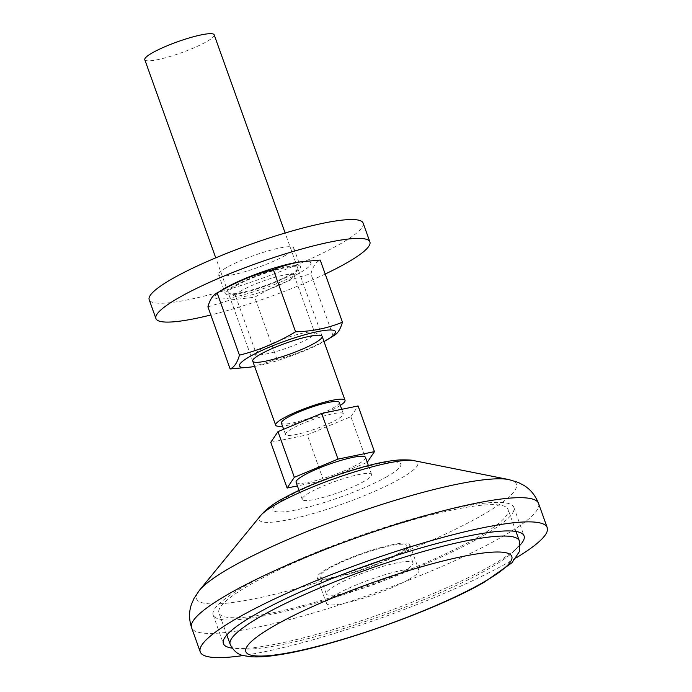 <?xml version="1.0" encoding="UTF-8"?>
<svg xmlns="http://www.w3.org/2000/svg" width="692" height="692" viewBox="0 0 692 692"><rect width="100%" height="100%" fill="white"/><g stroke="black" fill="none" stroke-linecap="round" stroke-linejoin="round"><path stroke-width="0.52" stroke-dasharray="3.46 2.59" d="M408.773 579.498A49.141 7.75 160.3 0 0 418.963 570.329A49.141 7.75 160.3 0 0 370.09 579.593A49.141 7.75 160.3 0 0 326.442 603.459A49.141 7.75 160.3 0 0 358.517 599.653A49.141 7.75 160.3 0 0 408.773 579.498M399.578 553.808A49.141 7.75 160.3 0 0 409.768 544.63A49.141 7.75 160.3 0 0 360.887 553.903A49.141 7.75 160.3 0 0 317.239 577.759A49.141 7.75 160.3 0 0 349.322 573.962A49.141 7.75 160.3 0 0 399.578 553.808M476.226 538.091A153.563 24.229 160.3 0 0 508.075 509.433A153.563 24.229 160.3 0 0 355.333 538.393A153.563 24.229 160.3 0 0 218.931 612.965A153.563 24.229 160.3 0 0 319.185 601.08A153.563 24.229 160.3 0 0 476.226 538.091M222.755 289.524A50.983 8.045 160.3 0 0 232.728 297.387A50.983 8.045 160.3 0 0 297.179 274.292A50.983 8.045 160.3 0 0 299.826 261.931M207.903 306.833L230.566 299.904L254.76 297.231C272.458 286.592 291.176 278.798 310.907 273.842C312.992 266.403 316.088 261.81 320.206 260.054M235.851 285.787A36.858 5.813 -19.7 0 1 276.16 269.932A36.858 5.813 -19.7 0 1 297.474 268.851A36.858 5.813 -19.7 0 1 264.863 285.718A36.858 5.813 -19.7 0 1 228.965 293.382A36.858 5.813 -19.7 0 1 235.851 285.787M242.062 290.32A31.036 4.896 160.3 0 0 235.617 296.115A31.036 4.896 160.3 0 0 236.257 296.712A31.036 4.896 160.3 0 0 266.489 290.259A31.036 4.896 160.3 0 0 293.953 276.056A31.036 4.896 160.3 0 0 294.065 275.191A31.036 4.896 160.3 0 0 273.798 277.587A31.036 4.896 160.3 0 0 242.062 290.32M262.718 348.033A31.036 4.896 160.3 0 0 256.395 352.955A31.036 4.896 160.3 0 0 256.282 353.82A31.036 4.896 160.3 0 0 287.154 347.972A31.036 4.896 160.3 0 0 314.73 332.895A31.036 4.896 160.3 0 0 314.09 332.298A31.036 4.896 160.3 0 0 292.206 335.975A31.036 4.896 160.3 0 0 262.718 348.033M254.621 366.423A50.983 8.045 160.3 0 0 257.268 365.912A50.983 8.045 160.3 0 0 324.012 341.58M334.409 335.274L333.155 335.957C315.457 346.597 296.738 354.39 277.008 359.356L254.336 366.284L246.144 367.677M333.155 335.957L310.907 273.842M277.008 359.356L254.76 297.231M325.205 274.023A113.635 17.923 -19.7 0 1 210.818 314.981M292.214 274.231A39.928 6.297 -19.7 0 1 251.386 290.614A39.928 6.297 -19.7 0 1 225.315 293.702A39.928 6.297 -19.7 0 1 260.78 274.309A39.928 6.297 -19.7 0 1 300.492 266.783A39.928 6.297 -19.7 0 1 292.214 274.231M363.144 223.092A113.635 17.923 -19.7 0 1 339.573 244.302A113.635 17.923 -19.7 0 1 223.36 290.908A113.635 17.923 -19.7 0 1 149.178 299.705M285.467 255.391A39.928 6.297 -19.7 0 1 244.639 271.766A39.928 6.297 -19.7 0 1 218.568 274.854A39.928 6.297 -19.7 0 1 254.033 255.469A39.928 6.297 -19.7 0 1 293.745 247.935A39.928 6.297 -19.7 0 1 285.467 255.391M323.562 480.551L307.205 434.87L350.879 416.679L367.236 462.36L323.562 480.551L297.404 485.914M365.488 457.403A36.858 5.813 -19.7 0 1 357.842 464.289A36.858 5.813 -19.7 0 1 320.154 479.4A36.858 5.813 -19.7 0 1 296.089 482.255M350.879 416.679L358.101 405.953M270.762 442.335L307.205 434.87M336.978 419.525A30.716 4.844 -19.7 0 1 305.57 432.119A30.716 4.844 -19.7 0 1 285.519 434.498A30.716 4.844 -19.7 0 1 312.801 419.586A30.716 4.844 -19.7 0 1 343.344 413.79A30.716 4.844 -19.7 0 1 336.978 419.525M339.253 402.372A30.716 4.844 -19.7 0 1 332.887 408.107A30.716 4.844 -19.7 0 1 301.478 420.701A30.716 4.844 -19.7 0 1 281.428 423.08M340.343 405.4A36.858 5.813 -19.7 0 1 337.393 407.181A36.858 5.813 -19.7 0 1 282.509 426.108M214.183 34.834A36.858 5.813 -19.7 0 1 206.536 41.71A36.858 5.813 -19.7 0 1 168.848 56.831A36.858 5.813 -19.7 0 1 144.784 59.676M363.975 481.416A36.858 5.813 -19.7 0 1 326.287 496.536A36.858 5.813 -19.7 0 1 302.222 499.382A36.858 5.813 -19.7 0 1 334.963 481.485A36.858 5.813 -19.7 0 1 371.621 474.539A36.858 5.813 -19.7 0 1 363.975 481.416M516.223 557.804A184.271 29.073 -19.7 0 1 508.992 562.025A184.271 29.073 -19.7 0 1 243.333 655.506M520.202 544.976A159.705 25.197 -19.7 0 1 490.957 565.719A159.705 25.197 -19.7 0 1 348.898 624.746A159.705 25.197 -19.7 0 1 232.123 648.127M480.732 537.165A159.705 25.197 -19.7 0 1 317.412 602.671A159.705 25.197 -19.7 0 1 213.145 615.032A159.705 25.197 -19.7 0 1 355.013 537.476A159.705 25.197 -19.7 0 1 513.862 507.366A159.705 25.197 -19.7 0 1 480.732 537.165M397.32 554.266A46.07 7.266 -19.7 0 1 350.204 573.166A46.07 7.266 -19.7 0 1 320.128 576.73A46.07 7.266 -19.7 0 1 361.051 554.353A46.07 7.266 -19.7 0 1 406.879 545.668A46.07 7.266 -19.7 0 1 397.32 554.266M403.453 571.393A46.07 7.266 -19.7 0 1 356.337 590.293A46.07 7.266 -19.7 0 1 326.269 593.857A46.07 7.266 -19.7 0 1 367.184 571.488A46.07 7.266 -19.7 0 1 413.012 562.804A46.07 7.266 -19.7 0 1 403.453 571.393M230.177 644.373A153.563 24.229 160.3 0 0 330.43 632.488A153.563 24.229 160.3 0 0 487.471 569.499A153.563 24.229 160.3 0 0 519.32 540.841M386.785 476.736A67.928 10.717 -19.7 0 1 277.172 511.855A67.928 10.717 -19.7 0 1 346.813 472.29A67.928 10.717 -19.7 0 1 386.785 476.736M414.084 460.682A84.277 13.295 -19.7 0 1 400.357 478.656A84.277 13.295 -19.7 0 1 304.67 515.869A84.277 13.295 -19.7 0 1 260.616 515.635M508.819 479.573A169.903 26.806 -19.7 0 1 481.13 515.817A169.903 26.806 -19.7 0 1 288.227 590.83A169.903 26.806 -19.7 0 1 199.4 590.362M538.549 503.439A184.271 29.073 -19.7 0 1 500.333 537.822A184.271 29.073 -19.7 0 1 311.876 613.415A184.271 29.073 -19.7 0 1 191.58 627.67M317.239 577.759L326.442 603.459M409.768 544.63L418.963 570.329M515.964 531.473L508.075 509.433M226.82 634.996L218.931 612.965M293.953 276.056L297.474 268.851M236.257 296.712L228.965 293.382M235.617 296.115L256.282 353.82M294.065 275.191L314.73 332.895M256.395 352.955L252.874 360.16M314.09 332.298L321.382 335.629M218.568 274.854L225.315 293.702M293.745 247.935L300.492 266.783M343.344 413.79L341.736 409.309M285.519 434.498L283.642 429.265M322.143 336.347L285.139 233.014M252.744 361.189L215.748 257.857M371.621 474.539L368.403 465.569M302.222 499.382L299.013 490.412M213.145 615.032L223.369 643.586M513.862 507.366L524.078 535.911M413.012 562.804L406.879 545.668M326.269 593.857L320.128 576.73"/><path stroke-width="1.04" d="M342.445 322.178L320.206 260.054L299.826 261.931A50.983 8.045 160.3 0 0 222.755 289.524L215.939 293.737C212.513 295.7 209.832 300.06 207.903 306.833L230.142 368.957C234.259 367.201 237.356 362.608 239.441 355.169C259.171 350.213 277.89 342.419 295.588 331.779C312.222 331.416 327.844 328.216 342.445 322.178C340.516 328.951 337.843 333.31 334.409 335.274L327.593 339.487A50.983 8.045 160.3 0 0 317.671 331.615A50.983 8.045 160.3 0 0 253.194 354.702A50.983 8.045 160.3 0 0 250.521 367.08A50.983 8.045 160.3 0 0 254.621 366.423M304.212 261.334C294.126 262.657 283.832 265.434 273.34 269.655C253.609 274.62 234.891 282.414 217.193 293.045L215.939 293.737M260.391 354.313A36.858 5.813 160.3 0 0 252.874 360.16A36.858 5.813 160.3 0 0 289.403 354.243A36.858 5.813 160.3 0 0 321.382 335.629A36.858 5.813 160.3 0 0 295.397 339.997A36.858 5.813 160.3 0 0 260.391 354.313M324.012 341.58A50.983 8.045 160.3 0 0 327.593 339.487M250.521 367.08L230.142 368.957M239.441 355.169L217.193 293.045M295.588 331.779L273.34 269.655M210.818 314.981A113.635 17.923 -19.7 0 1 155.925 318.545A113.635 17.923 -19.7 0 1 256.862 263.367A113.635 17.923 -19.7 0 1 369.891 241.94A113.635 17.923 -19.7 0 1 346.32 263.142A113.635 17.923 -19.7 0 1 325.205 274.023M155.925 318.545L149.178 299.705A113.635 17.923 -19.7 0 1 250.115 244.518A113.635 17.923 -19.7 0 1 363.144 223.092L369.891 241.94M297.404 485.914L287.119 488.024L294.342 477.298L338.016 459.107L374.458 451.634L367.253 462.334M299.013 490.412L296.089 482.255A36.858 5.813 -19.7 0 1 328.83 464.358A36.858 5.813 -19.7 0 1 365.488 457.403L368.403 465.569M374.458 451.634L358.101 405.953L321.659 413.427L277.985 431.618L270.762 442.335L287.119 488.024M338.016 459.107L321.659 413.427M294.342 477.298L277.985 431.618M283.642 429.265L281.428 423.08A30.716 4.844 -19.7 0 1 308.71 408.168A30.716 4.844 -19.7 0 1 339.253 402.372L341.736 409.309M282.509 426.108A36.858 5.813 -19.7 0 1 275.641 425.147A36.858 5.813 -19.7 0 1 308.381 407.251A36.858 5.813 -19.7 0 1 345.04 400.305A36.858 5.813 -19.7 0 1 340.343 405.4M215.748 257.857L144.784 59.676A36.858 5.813 -19.7 0 1 177.524 41.779A36.858 5.813 -19.7 0 1 214.183 34.834L285.139 233.014M243.333 655.506A184.271 29.073 -19.7 0 1 200.239 651.864A184.271 29.073 -19.7 0 1 363.923 562.38A184.271 29.073 -19.7 0 1 547.216 527.633A184.271 29.073 -19.7 0 1 516.223 557.804M232.123 648.127A159.705 25.197 -19.7 0 1 223.369 643.586A159.705 25.197 -19.7 0 1 365.229 566.03A159.705 25.197 -19.7 0 1 524.078 535.911A159.705 25.197 -19.7 0 1 520.202 544.976M230.177 644.373C233.628 651.06 238.186 654.814 243.878 655.653L249.924 656.665C257.407 657.296 266.783 656.725 278.046 654.952C332.748 647.055 436.687 609.937 484.521 582.033L511.933 562.804L519.415 551.515L519.32 540.841A153.563 24.229 160.3 0 0 366.578 569.801A153.563 24.229 160.3 0 0 230.177 644.373L226.82 634.996M482.54 582.768A141.272 22.291 160.3 0 0 399.396 573.521A141.272 22.291 160.3 0 0 254.57 655.791A141.272 22.291 160.3 0 0 482.54 582.768M260.616 515.635A84.277 13.295 -19.7 0 1 334.011 478.821A84.277 13.295 -19.7 0 1 414.084 460.682L508.819 479.573A169.903 26.806 -19.7 0 0 347.375 516.146A169.903 26.806 -19.7 0 0 199.4 590.362L260.616 515.635C265.244 510.021 272.181 504.615 281.428 499.416C290.623 494.183 301.608 488.95 314.376 483.717C332.809 476.208 350.879 470.145 368.585 465.517C380.47 462.403 390.928 460.526 399.967 459.912C407.908 459.791 412.614 460.05 414.084 460.682M200.239 651.864L191.58 627.67A184.271 29.073 -19.7 0 1 355.264 538.186A184.271 29.073 -19.7 0 1 538.549 503.439C535.34 495.36 530.444 489.339 523.87 485.369L518.17 482.402L508.819 479.573M519.32 540.841L515.964 531.473M345.04 400.305L322.143 336.347M275.641 425.147L252.744 361.189M191.58 627.67C188.925 619.392 188.89 611.633 191.45 604.393L193.976 598.485L199.4 590.362M547.216 527.633L538.549 503.439"/></g></svg>
